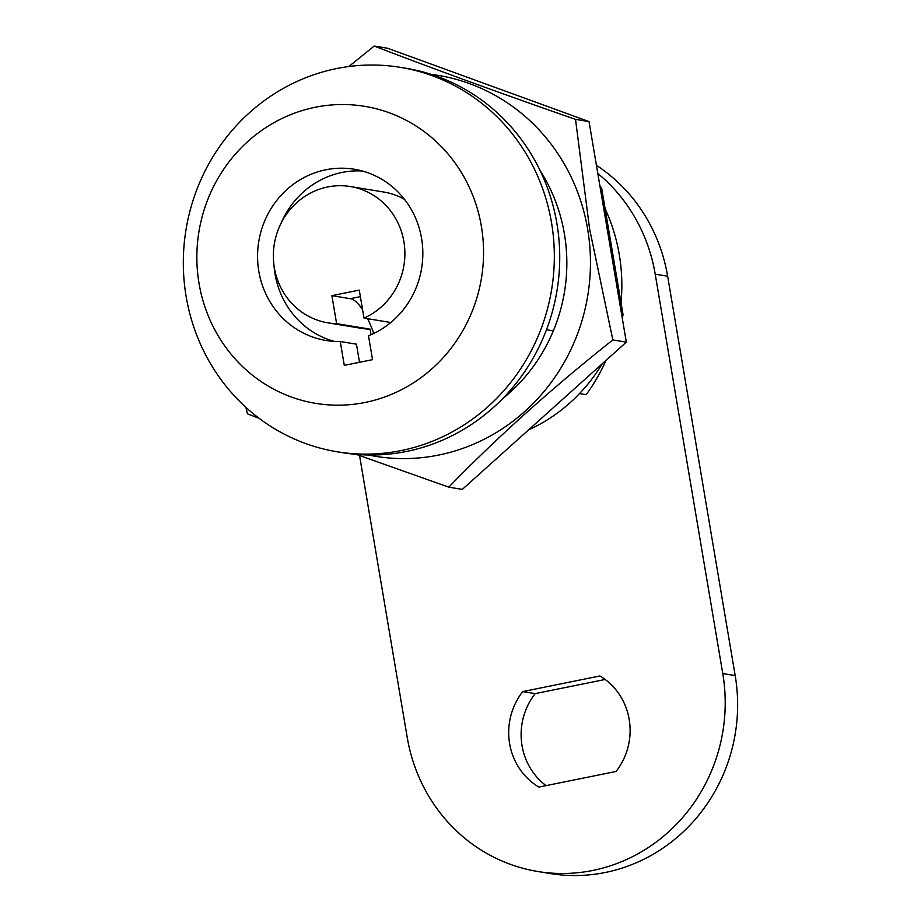 <?xml version="1.0" encoding="UTF-8"?>
<svg xmlns="http://www.w3.org/2000/svg" width="921" height="921" viewBox="0 0 921 921"><rect width="100%" height="100%" fill="white"/><g stroke="black" fill="none" stroke-linecap="round" stroke-linejoin="round"><path stroke-width="1.38" d="M421.576 238.401A86.77 82.522 -80.6 0 0 354.309 169.245A86.77 82.522 -80.6 0 0 258.824 271.327A86.77 82.522 -80.6 0 0 326.092 340.482A86.77 82.522 -80.6 0 0 340.263 341.518L344.293 365.372L372.533 359.662L368.492 335.797A86.77 82.522 -80.6 0 0 421.576 238.401M362.344 171.007A86.77 82.522 -80.6 0 0 280.917 223.561M273.998 265.49A86.77 82.522 -80.6 0 0 275.022 273.998A86.77 82.522 -80.6 0 0 334.265 341.392M359.524 362.298L356.462 344.178L340.263 341.518M337.155 451.785L342.554 452.672A194.803 185.259 -80.6 0 0 556.906 223.504A194.803 185.259 -80.6 0 0 405.896 68.258L400.497 67.371A194.803 185.259 -80.6 0 0 186.146 296.539A194.803 185.259 -80.6 0 0 337.155 451.785A194.803 185.259 -80.6 0 0 551.506 222.617A194.803 185.259 -80.6 0 0 400.497 67.371M199.04 283.426A150.526 143.158 -80.6 0 0 365.165 402.454A150.526 143.158 -80.6 0 0 481.372 226.301A150.526 143.158 -80.6 0 0 315.235 107.262A150.526 143.158 -80.6 0 0 199.04 283.426M599.859 185.639A154.072 146.52 -80.6 0 1 601.655 188.264L623.068 314.821A154.072 146.52 -80.6 0 1 622.239 317.975M553.325 330.881L546.498 329.753M528.596 429.877A168.232 160.001 -80.6 0 0 602.23 363.772M601.655 188.264L600.262 188.034M621.663 314.591L623.068 314.821M390.803 322.511L364.014 318.102A69.063 65.679 -80.6 0 0 403.893 241.578A69.063 65.679 -80.6 0 0 350.348 186.537A69.063 65.679 -80.6 0 0 274.354 267.792A69.063 65.679 -80.6 0 0 327.888 322.834A69.063 65.679 -80.6 0 0 336.614 323.639L331.882 295.653L350.245 298.68A70.836 20.596 -101.4 0 1 362.609 309.744M404.503 199.35A69.063 65.679 -80.6 0 0 383.838 192.052L350.348 186.537M364.014 318.102L359.282 290.115L331.882 295.653M327.888 322.834L361.377 328.348A69.063 65.679 -80.6 0 0 370.104 329.165L336.614 323.639M371.048 334.737L370.104 329.165M367.617 318.689A70.836 20.596 -101.4 0 1 373.776 333.471M579.528 393.589L586.124 394.683A177.085 168.416 -80.6 0 0 605.96 360.433M621.019 302.71A177.085 168.416 -80.6 0 0 605.132 208.814M431.12 74.348A193.03 183.578 99.4 0 1 587.656 229.179A193.03 183.578 99.4 0 1 368.4 454.997M245.884 407.335L247.461 413.851L259.112 418.295M356.312 454.387L448.792 487.163C497.006 437.463 551.691 388.386 612.833 339.93L589.59 228.892L575.521 119.362C502.889 94.115 435.771 69.685 374.191 46.05L348.84 66.519M540.224 170.811A168.232 160.001 99.4 0 1 564.4 233.888A168.232 160.001 99.4 0 1 502.682 398.643M575.521 119.362L589.026 121.595L387.683 48.272L374.191 46.05M589.026 121.595L626.326 342.151L612.833 339.93M626.326 342.151L462.296 489.396L448.792 487.163M538.9 787.087A63.756 60.636 99.4 0 1 509.612 743.615A63.756 60.636 99.4 0 1 522.748 691.579L599.905 675.968A63.756 60.636 99.4 0 1 616.068 771.464L538.9 787.087M546.072 785.625A63.756 60.636 99.4 0 1 522.034 745.665A63.756 60.636 99.4 0 1 535.17 693.628L605.155 679.468M596.417 165.296A168.232 160.001 99.4 0 1 667.644 276.219L735.188 675.6A168.232 160.001 99.4 0 1 550.067 873.522L537.645 871.473A168.232 160.001 99.4 0 1 407.22 737.399L359.558 455.561M597.787 173.424A168.232 160.001 99.4 0 1 655.222 274.17L722.766 673.55A168.232 160.001 99.4 0 1 537.645 871.473M535.17 693.628L522.748 691.579M360.387 296.631L350.245 298.68M667.644 276.219L655.222 274.17M735.188 675.6L722.766 673.55"/></g></svg>
